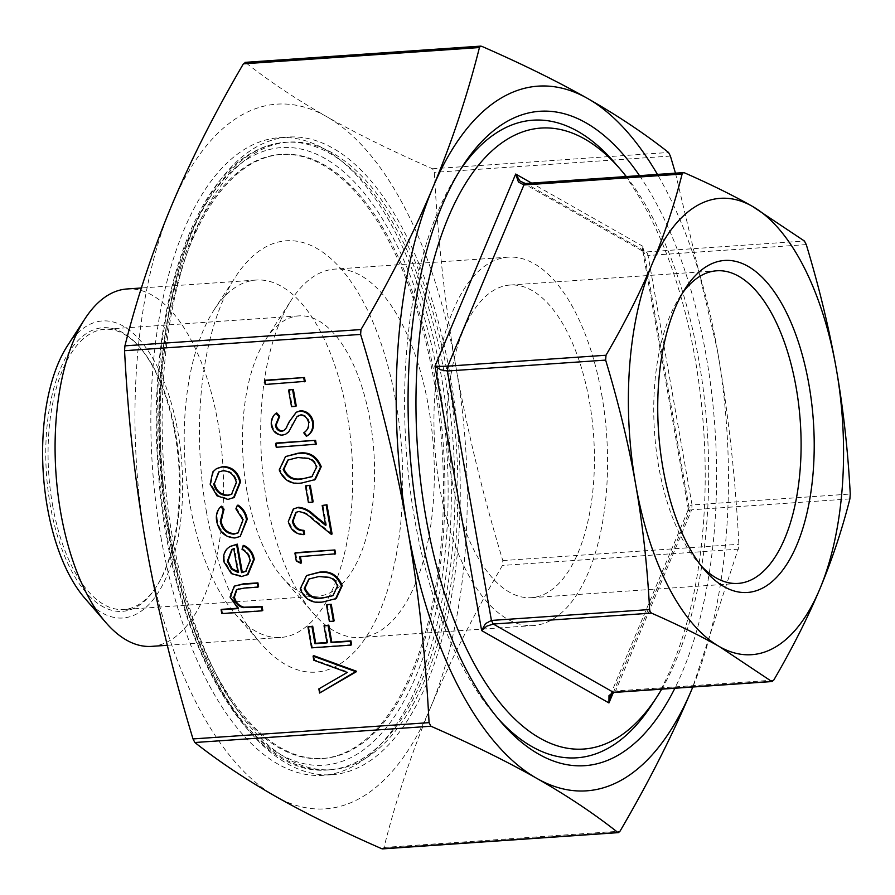 <?xml version="1.0" encoding="UTF-8"?>
<svg xmlns="http://www.w3.org/2000/svg" width="895" height="895" viewBox="0 0 895 895"><rect width="100%" height="100%" fill="white"/><g stroke="black" fill="none" stroke-linecap="round" stroke-linejoin="round"><path stroke-width="0.67" stroke-dasharray="4.47 3.36" d="M189.897 503.986A179.123 83.559 -93.9 0 1 214.017 309.972A179.123 83.559 -93.9 0 1 256.127 280.057A179.123 83.559 -93.9 0 1 347.014 413.535A179.123 83.559 -93.9 0 1 280.784 637.464A179.123 83.559 -93.9 0 1 234.96 613.623A179.123 83.559 -93.9 0 1 189.897 503.986M151.658 646.369A179.123 83.559 86.1 0 0 217.888 422.44A179.123 83.559 86.1 0 0 127 288.973M266.553 499.925A184.638 86.133 -93.9 0 1 291.412 299.937A184.638 86.133 -93.9 0 1 334.819 269.115A184.638 86.133 -93.9 0 1 428.492 406.688A184.638 86.133 -93.9 0 1 360.226 637.497A184.638 86.133 -93.9 0 1 313.004 612.93A184.638 86.133 -93.9 0 1 266.553 499.925M246.942 491.456A140.437 65.514 -93.9 0 1 265.849 339.339A140.437 65.514 -93.9 0 1 298.863 315.89A140.437 65.514 -93.9 0 1 370.116 420.538A140.437 65.514 -93.9 0 1 318.195 596.104A140.437 65.514 -93.9 0 1 282.272 577.409A140.437 65.514 -93.9 0 1 246.942 491.456M601.731 394.74A184.638 86.133 -93.9 0 1 533.465 625.549A184.638 86.133 -93.9 0 1 439.792 487.976A184.638 86.133 -93.9 0 1 508.058 257.167A184.638 86.133 -93.9 0 1 601.731 394.74M169.815 532.838A302.745 141.231 -93.9 0 1 281.757 154.376A302.745 141.231 -93.9 0 1 435.362 379.972A302.745 141.231 -93.9 0 1 323.419 758.434A302.745 141.231 -93.9 0 1 169.815 532.838M168.338 532.939A302.745 141.231 -93.9 0 1 280.269 154.477A302.745 141.231 -93.9 0 1 433.874 380.073A302.745 141.231 -93.9 0 1 321.943 758.535A302.745 141.231 -93.9 0 1 168.338 532.939M160.955 537.19A319.56 149.073 86.1 0 0 323.095 775.316A319.56 149.073 86.1 0 0 441.246 375.822A319.56 149.073 86.1 0 0 279.117 137.696A319.56 149.073 86.1 0 0 160.955 537.19M450.151 375.218A319.56 149.073 -93.9 0 1 332 774.701A319.56 149.073 -93.9 0 1 169.86 536.575A319.56 149.073 -93.9 0 1 288.022 137.092A319.56 149.073 -93.9 0 1 450.151 375.218M639.511 175.633A327.973 153 -93.9 0 1 706.155 355.684A327.973 153 -93.9 0 1 674.875 688.255M498.067 718.573A319.56 149.073 -93.9 0 1 495.148 715.284A319.56 149.073 -93.9 0 1 414.754 519.682A319.56 149.073 -93.9 0 1 457.781 173.552A319.56 149.073 -93.9 0 1 460.22 169.882M614.652 162.722A319.56 149.073 -93.9 0 1 695.046 358.324A319.56 149.073 -93.9 0 1 652.019 704.454M661.685 689.172A311.158 145.158 86.1 0 0 698.782 359.935A311.158 145.158 86.1 0 0 626.332 176.55M67.382 345.862A148.85 69.441 -93.9 0 1 177.892 431.927A148.85 69.441 -93.9 0 1 161.167 587.646A148.85 69.441 -93.9 0 1 84.779 598.196M206.32 511.079A216.131 100.822 86.1 0 0 260.691 643.36A216.131 100.822 86.1 0 0 371.604 628.044A216.131 100.822 86.1 0 0 395.892 401.944A216.131 100.822 86.1 0 0 235.419 276.98A216.131 100.822 86.1 0 0 206.32 511.079M701.49 566.222A156.681 73.088 -93.9 0 1 698.145 562.552A156.681 73.088 -93.9 0 1 658.72 466.664A156.681 73.088 -93.9 0 1 679.82 296.95A156.681 73.088 -93.9 0 1 682.628 292.866M452.053 480.917A156.681 73.088 86.1 0 0 531.54 597.67A156.681 73.088 86.1 0 0 589.481 401.799A156.681 73.088 86.1 0 0 509.982 285.046A156.681 73.088 86.1 0 0 452.053 480.917M52.514 504.869A140.437 65.514 86.1 0 0 123.767 609.517A140.437 65.514 86.1 0 0 156.782 586.068A140.437 65.514 86.1 0 0 175.688 433.952A140.437 65.514 86.1 0 0 140.358 347.987A140.437 65.514 86.1 0 0 104.435 329.304A140.437 65.514 86.1 0 0 52.514 504.869M174.939 433.627A142.126 66.297 -93.9 0 1 155.808 587.567A142.126 66.297 -93.9 0 1 50.288 505.395A142.126 66.297 -93.9 0 1 66.252 356.713A142.126 66.297 -93.9 0 1 139.195 346.645A142.126 66.297 -93.9 0 1 174.939 433.627M613.299 692.585L689.642 510.832L688.154 508.282L688.266 506.883L692.048 504.948L691.69 509.803L688.009 510.318L689.642 510.832L643.013 246.393L642.207 250.522L646.212 251.931L647.342 253.24L648.069 255.511L643.516 253.05L642.755 250.667L643.013 246.393L531.585 183.083M688.009 510.318L610.088 695.672M381.773 848.717L383.149 848.728L383.989 847.453C396.093 799.414 411.644 752.695 430.64 707.307C449.782 661.908 473.712 614.619 502.442 565.439L502.811 560.583C482.696 494.241 467.089 429.824 456.002 367.33C445.05 304.837 437.834 239.849 434.355 172.355L432.509 168.775C391.976 151.042 356.624 133.623 326.474 116.529C296.458 99.434 269.496 81.445 245.588 62.56L244.525 62.538M738.845 546.912L692.808 687.024A353.201 164.769 86.1 0 0 717.219 349.318C728.172 411.812 735.388 476.811 738.867 544.294L738.845 546.912M172.075 535.299A314.514 146.724 -93.9 0 1 288.369 142.126A314.514 146.724 -93.9 0 1 447.947 376.482A314.514 146.724 -93.9 0 1 331.653 769.666A314.514 146.724 -93.9 0 1 172.075 535.299M305.184 381.359L265.916 384.078L265.233 380.218M296.267 405.961L292.24 406.24L289.331 389.705M307.13 435.876L304.501 432.386C307.936 430.182 309.569 426.881 309.379 422.496C308.361 417.629 305.642 414.978 301.246 414.542L298.74 415.425M286.501 433.717L283.111 434.746C277.249 434.478 273.568 431.155 272.08 424.789C271.588 419.777 273.132 415.806 276.7 412.886M284.039 430.45L286.836 427.72L289.734 421.679L296.972 411.823M316.259 444.177L276.991 446.885L276.309 443.025M315.264 479.53L303.148 482.439C292.217 484.475 284.487 480.167 279.956 469.495L286.288 456.137M313.172 501.826L309.144 502.106L306.235 485.571M304.613 534.203C296.514 534.035 291.334 529.672 289.051 521.091L294.03 508.595M325.5 524.28L326.44 525.052L322.916 505.06M332.09 533.979L312.903 518.429C308.909 514.267 304.423 511.839 299.433 511.134L296.256 512.186M301.514 562.854L297.039 560.606L295.641 552.662M335.591 553.815L300.418 556.612M336.24 598.531L324.135 601.44C313.205 603.487 305.475 599.169 300.944 588.496L307.276 575.138M334.159 620.828L330.132 621.108L327.223 604.572M351.623 644.713L312.355 647.421L308.663 626.489M326.977 642.509L327.783 642.453L324.773 625.381M320.32 692.607L319.593 688.468L348.01 672.011L314.537 659.828L313.809 655.688M234.221 497.385L228.695 499.007L217.753 495.405L210.896 483.77L213.513 471.508L217.261 468.174M240.923 536.027L235.653 537.559C225.943 537.045 219.879 531.54 217.463 521.024C216.333 514.882 217.731 509.937 221.647 506.19M238.383 532.704L243.686 519.48L236.638 508.416L238.003 505.06M246.091 571.189L250.835 560.046C249.873 554.989 247.177 551.275 242.758 548.903L243.798 545.368M248.06 574.422L242.288 576.145L232.073 573.18L224.555 561.277C223.638 556.052 224.779 551.712 227.979 548.243L230.776 546.028M262.783 610.412L222.497 613.198L221.826 609.338M237.6 608.253L238.82 608.164L230.787 596.629L235.038 585.722M258.599 586.728L245.107 587.657L236.918 589.413M430.64 707.307A353.201 164.769 -93.9 0 1 275.738 796.483A353.201 164.769 -93.9 0 1 146.209 545.681A353.201 164.769 -93.9 0 1 171.572 205.705A353.201 164.769 -93.9 0 1 326.474 116.529A353.201 164.769 -93.9 0 1 456.002 367.33A353.201 164.769 -93.9 0 1 430.64 707.307M675.468 173.16L717.219 349.318A353.201 164.769 86.1 0 0 657.433 174.402M610.558 694.71L615.57 690.996L614.585 692.294L613.366 692.271M524.895 183.665L522.3 182.725M221.77 613.623L222.497 613.198M237.913 588.977L238.652 588.552M230.049 597.054L230.787 596.629M238.081 608.589L238.82 608.164M250.097 560.471L250.835 560.046M242.019 549.329L242.758 548.903M227.24 548.669L227.979 548.243M223.817 561.702L224.555 561.277M231.335 573.606L232.073 573.18M241.549 576.559L242.288 576.145M237.958 572.498L238.696 572.073L234.49 548.232L232.185 549.34M233.752 548.657L234.49 548.232M237.835 571.849L238.696 572.073M216.724 521.449L217.463 521.024M234.915 537.984L235.653 537.559M235.9 508.841L236.638 508.416M242.948 519.905L243.686 519.48M217.015 495.83L217.753 495.405M210.157 484.195L210.896 483.77M227.956 499.432L228.695 499.007M212.775 471.933L213.513 471.508M222.922 470.781L219.006 471.833M231.894 494.085L237.074 481.98C235.161 474.451 230.697 470.58 223.66 470.356M236.336 482.405L237.074 481.98M313.798 660.241L314.537 659.828M347.271 672.436L348.01 672.011M318.855 688.893L319.593 688.468M311.617 647.846L312.355 647.421M327.044 642.878L327.783 642.453M329.394 621.533L330.132 621.108M323.397 601.865L324.135 601.44M300.205 588.921L300.944 588.496M333.276 595.477L338.176 585.8C336.967 581.191 334.182 578.271 329.808 577.051L319.649 576.1L309.234 578.852M337.437 586.225L338.176 585.8M329.069 577.476L329.808 577.051M318.911 576.525L319.649 576.1M296.301 561.031L297.039 560.606M299.612 556.668L300.351 556.242M298.695 511.56L299.433 511.134M312.165 518.854L312.903 518.429M325.702 525.477L326.44 525.052M288.313 521.516L289.051 521.091M308.406 502.52L309.144 502.106M302.409 482.864L303.148 482.439M279.218 469.92L279.956 469.495M312.288 476.464L317.188 466.798C315.991 462.178 313.194 459.258 308.82 458.039L298.661 457.099L288.257 459.84M316.45 467.224L317.188 466.798M308.081 458.464L308.82 458.039M297.923 457.524L298.661 457.099M276.253 447.31L276.991 446.885M288.995 422.104L289.734 421.679M286.098 428.146L286.836 427.72M271.342 425.214L272.08 424.789M282.373 435.171L283.111 434.746M300.507 414.967L301.246 414.542M308.641 422.921L309.379 422.496M303.763 432.811L304.501 432.386M291.513 406.666L292.24 406.24M265.177 384.503L265.916 384.078M684.328 172.769L526.126 183.688L646.212 251.931L804.415 241.012M806.272 244.592L648.069 255.511L692.048 504.948L850.25 494.04M849.892 498.895L691.69 509.803L615.57 690.996L773.772 680.088M432.509 168.775L668.565 152.486M738.509 549.15L502.442 565.439M383.989 847.453L620.045 831.164M253.486 152.374A314.514 146.724 -93.9 0 1 285.404 142.327A314.514 146.724 -93.9 0 1 444.972 376.694A314.514 146.724 -93.9 0 1 360.595 759.833A314.514 146.724 -93.9 0 1 328.689 769.879A314.514 146.724 -93.9 0 1 169.11 535.512A314.514 146.724 -93.9 0 1 253.486 152.374M249.895 157.554A309.469 144.363 86.1 0 0 166.873 534.539A309.469 144.363 86.1 0 0 355.281 755.257A309.469 144.363 86.1 0 0 438.315 378.272A309.469 144.363 86.1 0 0 249.895 157.554M502.811 560.583L738.867 544.294M670.411 156.077L434.355 172.355M481.655 46.283L245.588 62.56M244.369 588.082L245.107 587.657M256.127 280.057L141.399 287.977M265.849 339.339L291.412 299.937M533.465 625.549L360.226 637.497M281.757 154.376L280.269 154.477M332 774.701L323.095 775.316M457.781 173.552L462.648 166.045M234.96 613.623L260.691 643.36M531.54 597.67L738.218 583.406M679.82 296.95L685.413 288.324M318.195 596.104L123.767 609.517M156.782 586.068L155.808 587.567M642.778 250.902L688.143 508.215M288.369 142.126L285.404 142.327C273.803 143.144 262.615 146.657 251.831 152.877C187.256 187.827 147.507 323.789 157.889 465.008C167.432 632.362 246.561 778.896 328.689 769.879L331.653 769.666M688.154 508.282L687.897 510.407M643.035 251.35L642.755 250.667M522.098 182.636L643.125 251.405M140.358 347.987L139.195 346.645M298.863 315.89L104.435 329.304M698.145 562.552L704.868 570.328M509.982 285.046L716.649 270.793M214.017 309.972L235.419 276.98M495.148 715.284L500.999 722.041M288.022 137.092L279.117 137.696M323.419 758.434L321.943 758.535M508.058 257.167L334.819 269.115M282.272 577.409L313.004 612.93M280.784 637.464L167.32 645.284M237.276 589.19L236.537 589.615M246.461 570.976L245.722 571.402M232.555 549.116L231.827 549.541M238.752 532.491L238.014 532.917M219.364 471.609L218.626 472.034M232.275 493.883L231.536 494.308M333.645 595.264L332.906 595.69M309.603 578.629L308.864 579.054M296.625 511.962L295.887 512.387M312.657 476.263L311.919 476.688M288.615 459.627L287.877 460.052M284.42 430.26L283.681 430.685M299.098 415.202L298.359 415.627"/><path stroke-width="1.34" d="M141.399 287.977L127 288.973A179.123 83.559 86.1 0 0 84.891 318.877A179.123 83.559 86.1 0 0 60.77 512.891A179.123 83.559 86.1 0 0 105.834 622.528A179.123 83.559 86.1 0 0 151.658 646.369L167.32 645.284M674.875 688.255A327.973 153 -93.9 0 1 500.999 722.041A327.973 153 -93.9 0 1 418.491 521.293A327.973 153 -93.9 0 1 462.648 166.045A327.973 153 -93.9 0 1 639.511 175.633M460.22 169.882A319.56 149.073 -93.9 0 1 614.652 162.722L620.503 169.491A311.158 145.158 86.1 0 0 460.813 191.541A311.158 145.158 86.1 0 0 425.863 517.053A311.158 145.158 86.1 0 0 656.885 696.959A311.158 145.158 86.1 0 0 661.685 689.172M626.332 176.55A311.158 145.158 86.1 0 0 620.503 169.491M105.834 622.528L84.779 598.196A148.85 69.441 -93.9 0 1 47.334 507.096A148.85 69.441 -93.9 0 1 67.382 345.862L84.891 318.877M682.628 292.866A156.681 73.088 -93.9 0 1 716.649 270.793A156.681 73.088 -93.9 0 1 796.147 387.546A156.681 73.088 -93.9 0 1 738.218 583.406A156.681 73.088 -93.9 0 1 701.49 566.222M808.923 384.514A166.347 77.596 86.1 0 0 685.413 288.324A166.347 77.596 86.1 0 0 663.016 468.51A166.347 77.596 86.1 0 0 704.868 570.328A166.347 77.596 86.1 0 0 790.24 558.536A166.347 77.596 86.1 0 0 808.923 384.514M683.489 172.601L525.41 183.509L519.995 181.07L515.688 174.044L518.429 181.976L523.911 184.963L524.895 183.665L526.126 183.688M440.978 366.368L435.004 366.144L440.72 369.792L447.433 371.011L447.802 366.156L440.978 366.368M531.585 183.083L515.688 174.044L435.004 366.144L481.633 630.583L486.79 626.164L493.268 624.028L491.422 620.448L485.482 623.636L481.633 630.583L608.947 702.933L610.558 694.71M614.585 692.294L613.366 692.271L608.992 695.605L608.947 702.933L613.299 692.585M650.184 611.811L649.625 609.54C647.298 565.752 642.644 524 635.651 484.262C628.637 444.535 618.624 403.142 605.635 360.103L606.004 355.237C624.576 323.341 639.936 292.956 652.086 264.092C664.191 235.228 674.203 205.212 682.113 174.044L682.941 172.769L684.328 172.769C710.563 184.28 733.251 195.468 752.393 206.342L804.415 241.012L806.272 244.592C819.261 287.642 829.262 329.024 836.288 368.762C843.269 408.5 847.934 450.252 850.25 494.04L849.892 498.895C841.971 530.064 831.97 560.08 819.854 588.932C807.715 617.796 792.355 648.181 773.772 680.088L771.568 681.363L719.546 646.682A228.74 106.706 86.1 0 0 819.854 588.932A228.74 106.706 86.1 0 0 836.288 368.762A228.74 106.706 86.1 0 0 752.393 206.342A228.74 106.706 86.1 0 0 652.086 264.092A228.74 106.706 86.1 0 0 635.651 484.262A228.74 106.706 86.1 0 0 719.546 646.682C700.393 635.819 677.705 624.632 651.471 613.12L650.184 611.811M682.941 172.769L684.328 172.769M772.631 681.386L613.366 692.271L493.268 624.028L651.471 613.12M657.433 174.402A353.201 164.769 86.1 0 0 587.679 98.517A353.201 164.769 86.1 0 0 432.788 187.693A353.201 164.769 86.1 0 0 407.426 527.67A353.201 164.769 86.1 0 0 536.955 778.471A353.201 164.769 86.1 0 0 691.857 689.295A353.201 164.769 86.1 0 0 692.797 687.024L691.857 689.295C672.716 734.694 648.785 781.984 620.045 831.164L617.841 832.439C593.933 813.555 566.971 795.565 536.955 778.471C506.805 761.376 471.452 743.958 430.92 726.225L429.074 722.645C425.584 655.151 418.368 590.163 407.426 527.67C396.328 465.176 380.733 400.759 360.618 334.417L360.976 329.561C389.717 280.381 413.647 233.092 432.788 187.693C451.785 142.305 467.335 95.586 479.44 47.547L480.268 46.271L481.655 46.283C522.188 64.015 557.529 81.423 587.679 98.517C617.707 115.623 644.657 133.612 668.565 152.486L670.411 156.077L675.468 173.16M245.588 62.56L243.373 63.836C214.643 113.016 190.713 160.306 171.572 205.705C152.575 251.103 137.024 297.811 124.92 345.85L124.562 350.706C128.041 418.189 135.257 483.188 146.209 545.681C157.296 608.175 172.903 672.581 193.007 738.923L194.864 742.514C218.76 761.388 245.722 779.377 275.738 796.483C305.9 813.577 341.241 830.985 381.773 848.717L383.149 848.728M265.233 380.218L304.501 377.511L305.184 381.359L265.177 384.503L264.495 380.643L265.233 380.218M289.331 389.705L293.359 389.426L296.267 405.961L295.54 406.386L291.513 406.666L288.593 390.13L289.331 389.705M275.962 413.311L278.994 416.634L275.447 425.371C276.163 429.052 278.188 431.043 281.522 431.323L283.681 430.685L286.098 428.146L288.995 422.104L296.234 412.248L300.619 410.682C307.354 411.107 311.617 414.956 313.407 422.216C314.022 428.369 311.93 432.923 307.13 435.876L306.392 436.301L303.763 432.811C307.198 430.607 308.831 427.307 308.641 422.921C307.623 418.054 304.904 415.403 300.507 414.967L296.916 416.768L288.66 431.938L285.762 434.142L282.373 435.171C276.51 434.903 272.83 431.58 271.342 425.214C270.849 420.202 272.393 416.231 275.962 413.311L276.7 412.886L279.732 416.209L276.186 424.946C276.902 428.627 278.927 430.618 282.261 430.898L284.039 430.45M298.74 415.425L297.655 416.343M276.309 443.025L315.577 440.318L316.259 444.177L276.253 447.31L275.57 443.45L276.309 443.025M285.55 456.562L298.001 453.239C308.999 451.393 316.74 455.868 321.238 466.653L315.264 479.53L302.409 482.864C291.479 484.9 283.76 480.593 279.218 469.92L285.55 456.562L297.263 453.664C308.26 451.818 316.002 456.293 320.5 467.078L314.525 479.955M306.235 485.571L310.263 485.291L313.172 501.826L312.433 502.252L308.406 502.52L305.497 485.996L306.235 485.571M296.256 512.186L293.124 521.013C294.634 527.021 298.236 530.131 303.942 530.343L304.613 534.203L303.875 534.628C295.775 534.46 290.595 530.097 288.313 521.516L293.291 509.02L298.438 507.297C304.199 507.778 309.413 510.351 314.067 515.028L325.5 524.28M293.291 509.02L298.438 507.297M297.699 507.722C303.461 508.203 308.674 510.776 313.328 515.453L325.702 525.477L322.178 505.474L326.943 504.78L332.09 533.979L331.351 534.404L312.165 518.854C308.171 514.692 303.685 512.264 298.695 511.56L295.887 512.387L292.385 521.427L293.124 521.013M300.776 563.279L296.301 561.031L294.902 553.088L295.641 552.662L334.909 549.955L335.591 553.815L299.612 556.668L300.776 563.279L301.514 562.854L300.418 556.612M306.537 575.563L318.989 572.241C329.975 570.395 337.728 574.87 342.226 585.654L336.24 598.531L323.397 601.865C312.467 603.912 304.736 599.594 300.205 588.921L306.537 575.563L318.251 572.666C329.237 570.82 336.99 575.295 341.487 586.08L335.502 598.956M327.223 604.572L331.251 604.304L334.159 620.828L333.421 621.253L329.394 621.533L326.485 604.998L327.223 604.572M307.925 626.914L311.952 626.634L314.962 643.718L327.044 642.878L324.035 625.806L328.062 625.527L331.072 642.61L350.202 641.29L350.885 645.138L311.617 647.846L307.925 626.914L312.691 626.209L315.7 643.292L326.977 642.509M324.035 625.806L328.801 625.102L331.81 642.185L350.941 640.865L351.623 644.713L350.885 645.138M356.378 671.709L319.582 693.032L318.855 688.893L347.271 672.436L313.798 660.241L313.071 656.113L313.809 655.688L356.288 671.16L319.582 693.032M216.523 468.6L222.956 466.496C232.208 466.787 238.081 471.855 240.598 481.723L234.221 497.385L227.956 499.432L217.015 495.83L210.157 484.195L212.775 471.933L216.523 468.6L222.217 466.921C231.469 467.212 237.343 472.28 239.86 482.148L233.494 497.81M220.908 506.604L223.314 509.714L220.293 521.494C222.072 529.46 226.614 533.677 233.919 534.147L238.014 532.917L242.948 519.905L235.9 508.841L237.264 505.485C242.4 508.796 245.476 513.54 246.483 519.715L240.184 536.452L234.915 537.984C225.204 537.47 219.141 531.966 216.724 521.449C215.594 515.307 216.993 510.363 220.908 506.604L221.647 506.19L224.052 509.289L221.031 521.069C222.81 529.034 227.341 533.252 234.658 533.722L238.383 532.704M237.264 505.485L238.003 505.06C243.138 508.371 246.214 513.115 247.221 519.29L240.184 536.452M243.06 545.793L243.798 545.368C249.593 548.143 253.084 552.786 254.281 559.319L248.06 574.422L241.549 576.559L231.335 573.606L223.817 561.702C222.9 556.477 224.041 552.137 227.24 548.669L230.037 546.453L236.593 544.563L241.549 572.666L245.722 571.402L250.097 560.471C249.134 555.415 246.438 551.7 242.019 549.329L243.06 545.793C248.855 548.568 252.345 553.211 253.542 559.744L247.322 574.847M230.037 546.453L237.332 544.138L242.288 572.241L246.091 571.189M221.087 609.763L238.081 608.589L230.049 597.054L234.3 586.147L242.523 584.301L257.178 583.294L257.861 587.154L244.369 588.082L236.537 589.615L233.696 597.491C234.993 602.861 238.159 606.251 243.183 607.638L261.362 606.989L262.045 610.837L221.77 613.623L221.087 609.763L221.826 609.338L237.6 608.253M234.3 586.147L243.261 583.876L257.917 582.869L258.599 586.728L257.861 587.154M236.918 589.413L234.434 597.066C235.732 602.436 238.898 605.825 243.921 607.213L262.101 606.564L262.783 610.412L262.045 610.837M618.904 832.462L381.773 848.717M480.268 46.271L481.655 46.283M656.885 696.959L652.019 704.454A319.56 149.073 -93.9 0 1 498.067 718.573M261.362 606.989L262.101 606.564M243.183 607.638L243.921 607.213M233.696 597.491L234.434 597.066M257.178 583.294L257.917 582.869M237.958 572.498L233.752 548.657L231.827 549.541L227.308 561.266L231.425 569.164L237.958 572.498M241.549 572.666L242.288 572.241M236.593 544.563L237.332 544.138M253.542 559.744L254.281 559.319M232.185 549.34L228.046 560.841L232.163 568.739L238.696 572.073M227.308 561.266L228.046 560.841M231.425 569.164L232.163 568.739M246.483 519.715L247.221 519.29M233.919 534.147L234.658 533.722M220.293 521.494L221.031 521.069M223.314 509.714L224.052 509.289M213.681 483.96C215.706 491.489 220.237 495.36 227.296 495.573L231.536 494.308L236.336 482.405C234.423 474.876 229.959 471.005 222.922 470.781L218.626 472.034L214.42 483.546C216.445 491.064 220.975 494.935 228.035 495.148L231.894 494.085M239.86 482.148L240.598 481.723M222.217 466.921L222.956 466.496M219.006 471.833L214.42 483.546M227.296 495.573L228.035 495.148M313.071 656.113L355.55 671.586L356.288 671.16M350.202 641.29L350.941 640.865M331.072 642.61L331.81 642.185M328.062 625.527L328.801 625.102M314.962 643.718L315.7 643.292M311.952 626.634L312.691 626.209M326.485 604.998L331.251 604.304M330.512 604.729L333.421 621.253M322.703 598.017L332.906 595.69L337.437 586.225C336.229 581.616 333.443 578.696 329.069 577.476L318.911 576.525L308.864 579.054L304.21 588.518C308.037 596.641 314.201 599.807 322.703 598.017L333.276 595.477M341.487 586.08L342.226 585.654M318.251 572.666L318.989 572.241M304.21 588.518L304.949 588.093C308.775 596.215 314.939 599.381 323.442 597.591M309.234 578.852L304.949 588.093M294.902 553.088L334.909 549.955M334.171 550.38L334.853 554.24M292.385 521.427C293.896 527.446 297.498 530.556 303.204 530.769L303.942 530.343M322.178 505.474L326.943 504.78M326.205 505.205L331.351 534.404M303.204 530.769L303.875 534.628M305.497 485.996L310.263 485.291M309.525 485.716L312.433 502.252M301.716 479.004L311.919 476.688L316.45 467.224C315.253 462.603 312.456 459.683 308.081 458.464L297.923 457.524L287.877 460.052L283.223 469.517C287.06 477.639 293.224 480.805 301.716 479.004L312.288 476.464M320.5 467.078L321.238 466.653M297.263 453.664L298.001 453.239M283.223 469.517L283.961 469.092C287.798 477.214 293.963 480.38 302.454 478.579M288.257 459.84L283.961 469.092M275.57 443.45L315.577 440.318M314.839 440.743L315.521 444.602M296.234 412.248L299.881 411.107C306.616 411.532 310.878 415.381 312.668 422.641L313.407 422.216M312.668 422.641C313.284 428.794 311.192 433.348 306.392 436.301M299.881 411.107L300.619 410.682M281.522 431.323L282.261 430.898M275.447 425.371L276.186 424.946M278.994 416.634L279.732 416.209M296.916 416.768L288.66 431.938M287.921 432.363L285.762 434.142M288.593 390.13L293.359 389.426M292.62 389.851L295.54 406.386M264.495 380.643L304.501 377.511M303.763 377.936L304.445 381.785M649.625 609.54L491.422 620.448L447.433 371.011L605.635 360.103M606.004 355.237L447.802 366.156L523.911 184.963L682.113 174.044M194.864 742.514L430.92 726.225M124.562 350.706L360.618 334.417M243.373 63.836L479.44 47.547M429.074 722.645L193.007 738.923M360.976 329.561L124.92 345.85M250.98 607.705L251.719 607.28M242.523 584.301L243.261 583.876M313.328 515.453L314.067 515.028M292.027 424.946L292.766 424.521M609.954 695.974L614.071 692.45L772.15 681.543M618.411 832.63L382.612 848.885M480.816 46.115L245.006 62.37"/></g></svg>
